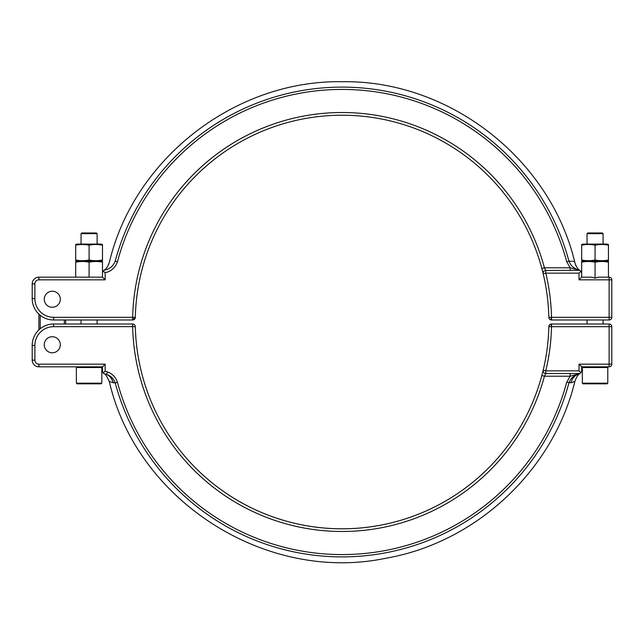 <?xml version="1.0" encoding="UTF-8"?>
<svg xmlns="http://www.w3.org/2000/svg" width="644" height="644" viewBox="0 0 644 644"><rect width="100%" height="100%" fill="white"/><g stroke="black" fill="none" stroke-linecap="round" stroke-linejoin="round"><path stroke-width="0.97" d="M65.664 319.996L65.664 324.004M102.477 366.839L105.149 364.166L105.149 371.242L103.104 372.965L102.477 371.242L102.477 366.839L38.89 366.839A6.69 6.69 0 0 1 32.2 360.149L32.2 345.426A21.421 21.421 0 0 1 38.89 329.873L38.89 314.127A21.421 21.421 0 0 1 32.2 298.575L32.2 283.851A6.69 6.69 0 0 1 38.89 277.162L102.477 277.162L102.477 272.758L103.112 271.019L105.149 272.75L103.112 271.019L104.087 270.238C109.512 269.232 113.223 266.189 115.212 261.126L115.051 261.134M44.251 344.757A8.034 8.034 0 0 0 52.277 352.783A8.034 8.034 0 0 0 60.311 344.757A8.034 8.034 0 0 0 52.277 336.723A8.034 8.034 0 0 0 44.251 344.757M44.251 299.243A8.034 8.034 0 0 0 52.277 307.277A8.034 8.034 0 0 0 60.311 299.243A8.034 8.034 0 0 0 52.277 291.217A8.034 8.034 0 0 0 44.251 299.243M543.166 370.3L543.182 370.236A2.681 2.681 0 0 0 545.79 373.536L579.866 373.536L577.563 374.414C573.353 375.879 570.479 378.704 568.942 382.874A234.891 234.891 0 0 1 115.212 382.874L113.135 382.753A12.051 10.964 90 0 0 106.59 374.414L104.07 373.745C105.238 373.762 106.985 376.37 109.311 381.578L113.755 382.794M549.316 318.844L548.833 317.371A206.813 206.813 0 0 0 543.182 273.764L545.79 273.145A209.485 209.485 0 0 1 551.514 317.315L609.119 317.315L609.119 279.834L579.004 279.834L579.004 273.145L545.79 273.145L545.79 270.464L544.43 267.791L541.846 268.484A206.813 206.813 0 0 1 543.182 273.764A206.813 206.813 0 0 0 541.846 268.484L543.182 273.764A2.681 2.681 0 0 1 545.79 270.464L579.624 270.279L580.502 270.923L579.866 270.464M581.685 261.496A44.492 44.492 0 0 1 583.021 261.094L607.115 261.094A44.492 44.492 0 0 0 608.451 260.699L608.451 259.983A42.432 36.748 -90 0 1 595.064 259.983A42.432 36.748 90 0 1 581.685 259.983L581.685 260.699A44.492 44.492 0 0 0 583.021 261.094A44.492 44.492 0 0 0 581.685 261.496L581.685 277.162L591.482 277.162L595.064 278.136L598.654 277.162L609.119 277.162L608.451 277.162L608.451 261.496A44.492 44.492 0 0 0 607.115 261.094A44.492 44.492 0 0 0 608.451 260.699M587.038 233.651L587.706 232.983L602.43 232.983L603.098 233.651L587.038 233.651L587.038 244.092M603.098 233.651L603.098 244.092M581.685 259.983L581.685 244.495A44.492 44.492 0 0 1 583.021 244.092L607.115 244.092A44.492 44.492 0 0 1 608.451 244.495L608.451 259.983M81.055 233.651L81.724 232.983L96.455 232.983L97.123 233.651L81.055 233.651L81.055 244.092M97.123 233.651L97.123 244.092M75.702 259.983L75.702 244.495A44.492 44.492 0 0 1 77.039 244.092L101.14 244.092A44.492 44.492 0 0 1 102.477 244.495L102.477 259.983A42.432 36.748 -90 0 1 89.089 259.983A42.432 36.748 90 0 1 75.702 259.983L75.702 260.699A44.492 44.492 0 0 0 77.039 261.094A44.492 44.492 0 0 0 75.702 261.496L75.702 262.205A42.432 36.748 90 0 1 89.089 262.205L89.089 277.162M77.039 261.094L101.14 261.094A44.492 44.492 0 0 0 102.477 260.699L102.477 259.983M101.14 261.094A44.492 44.492 0 0 1 102.477 261.496L102.477 272.758M583.021 366.839L582.353 367.515L582.353 383.172L607.783 383.172L607.783 367.515L582.353 367.515M607.115 366.839L607.783 367.515M607.783 383.172L607.115 383.84L583.021 383.84L582.353 383.172M77.039 366.839L76.37 367.515L76.37 383.172L101.808 383.172L101.808 367.515L76.37 367.515M101.14 366.839L101.808 367.515M101.808 383.172L101.14 383.84L77.039 383.84L76.37 383.172M81.055 319.996L81.055 324.004M97.123 319.996L97.123 324.004M575.317 264.161L574.851 262.422C576.002 266.214 577.523 268.773 579.423 270.11C574.311 268.967 570.826 265.972 568.942 261.126C576.452 261.561 576.452 261.561 568.942 261.126A234.891 234.891 0 0 0 115.212 261.126C107.709 261.561 107.709 261.561 115.212 261.126L117.45 261.722C115.413 267.63 111.315 271.301 105.149 272.75L105.149 279.834L38.89 279.834A4.017 4.017 0 0 0 34.881 283.851L34.881 298.575A18.74 18.74 0 0 0 53.621 317.315L132.648 317.315A209.485 209.485 0 0 1 544.43 267.791L570.141 267.791L566.704 261.722A232.573 232.573 0 0 0 117.45 261.722M609.119 277.162A2.681 2.681 0 0 1 611.8 279.834A2.681 2.681 0 0 0 609.119 277.162L609.119 279.834L611.8 279.834L611.8 317.315A2.681 2.681 0 0 1 609.119 319.996L551.514 319.996A2.681 2.681 0 0 1 548.833 317.371A206.813 206.813 0 0 0 543.182 273.764L543.166 273.7M542.803 272.195L542.594 271.374M542.377 270.504L542.095 269.425M587.038 319.996L587.038 324.004M603.098 319.996L603.098 324.004M75.702 262.205L75.702 277.162L38.89 277.162A6.69 6.69 0 0 0 32.2 283.851L34.881 283.851M89.089 262.205A42.432 36.748 -90 0 1 102.477 262.205M581.685 262.205A42.432 36.748 90 0 1 595.064 262.205L595.064 278.136M595.064 262.205A42.432 36.748 -90 0 1 608.451 262.205M69.681 277.162L75.034 277.162L69.681 277.162M133.107 318.659A1.336 0.459 -90 0 1 132.648 319.996L135.321 317.371L132.648 317.315L132.648 319.996L53.621 319.996A21.421 21.421 0 0 1 32.2 298.575A21.421 21.421 0 0 0 38.89 314.127M109.263 262.422L109.561 261.456C134.677 157.933 235.575 79.953 342.077 81.724C448.586 79.953 549.477 157.933 574.601 261.456L571.381 261.271M570.648 261.223L569.376 261.15M38.89 329.873A21.421 21.421 0 0 0 32.2 345.426A21.421 21.421 0 0 1 53.621 324.004A21.421 21.421 0 0 0 32.2 345.426A21.421 21.421 0 0 1 53.621 324.004L132.648 324.004A2.681 2.681 0 0 1 135.321 326.629A206.813 206.813 0 0 0 541.846 375.516A206.813 206.813 0 0 0 548.833 326.629A206.813 206.813 0 0 1 543.182 370.236L545.79 370.855L579.004 370.855L579.004 364.166L609.119 364.166L609.119 326.685L611.8 326.685A2.681 2.681 0 0 0 609.119 324.004L551.514 324.004A2.681 2.681 0 0 0 548.833 326.629A206.813 206.813 0 0 1 543.182 370.236L541.846 375.516A206.813 206.813 0 0 0 548.833 326.629A206.813 206.813 0 0 1 541.846 375.516L544.43 376.209L545.79 373.536A2.681 2.681 0 0 1 543.109 370.855M542.409 373.343L542.602 372.602M542.795 371.838L542.964 371.129M611.8 326.685L611.8 364.166A2.681 2.681 0 0 1 609.119 366.839L581.685 366.839L581.685 370.855L580.896 372.747L579.624 373.721L580.502 373.077M579.455 373.858C577.909 374.655 576.372 377.231 574.851 381.578L571.027 382.753L566.704 382.278L570.141 376.209L579.624 373.721M105.149 371.242L107.508 371.934C112.499 373.81 115.807 377.255 117.45 382.278L115.212 382.874C113.69 378.72 110.816 375.895 106.59 374.414L107.508 371.934M551.055 318.659A1.336 0.459 90 0 0 551.514 319.996L551.514 317.315L548.833 317.371A2.681 2.681 0 0 0 551.514 319.996M550.998 324.061L551.514 324.004A1.336 0.459 90 0 0 551.055 325.341M75.702 245.203A42.432 36.748 90 0 1 89.089 245.203A42.432 36.748 -90 0 1 102.477 245.203M89.089 245.203L89.089 259.983M581.685 245.203A42.432 36.748 90 0 1 595.064 245.203A42.432 36.748 -90 0 1 608.451 245.203M595.064 245.203L595.064 259.983M109.311 262.422L109.311 262.422C107.701 266.697 105.954 269.297 104.087 270.238M104.529 269.908L105.173 269.369M106.807 267.63L107.162 267.163M108.401 265.03L108.635 264.515M574.408 268.049L572.991 267.019M575.527 264.732L576.122 266.036M571.027 382.753A12.051 10.964 90 0 1 577.563 374.414M135.321 317.371A206.813 206.813 0 0 1 543.182 273.764A206.813 206.813 0 0 0 135.321 317.371A2.681 2.681 0 0 1 132.648 319.996A2.681 2.681 0 0 0 135.321 317.371L134.846 318.844M102.477 277.162L105.149 279.834M568.942 261.126L566.704 261.722M579.423 270.11L570.141 267.791L570.141 270.464M579.004 279.834L581.685 277.162M579.004 273.145L580.896 271.253L581.685 273.145M104.07 373.745L103.104 372.965L104.046 372.152M609.119 324.004L609.119 326.685L551.514 326.685L551.514 324.004A2.681 2.681 0 0 0 548.833 326.629A206.813 206.813 0 0 1 317.379 527.331A206.813 206.813 0 0 1 135.321 326.629A2.681 2.681 0 0 0 132.648 324.004L132.648 326.685A209.485 209.485 0 0 0 544.43 376.209L570.141 376.209L570.141 373.536M549.646 324.761L549.058 325.606M579.004 370.855L580.896 372.747M579.004 364.166L581.685 366.839M611.8 364.166A2.681 2.681 0 0 1 609.119 366.839L609.119 364.166L611.8 364.166A2.681 2.681 0 0 1 609.119 366.839M545.79 373.536L545.79 370.855A209.485 209.485 0 0 0 551.514 326.685L548.833 326.629L549.316 325.156M64.328 324.004L64.328 319.996M40.234 315.294L40.234 328.706M135.321 326.629L53.621 326.685A18.74 18.74 0 0 0 34.881 345.426L34.881 360.149A4.017 4.017 0 0 0 38.89 364.166L105.149 364.166M117.45 382.278A232.573 232.573 0 0 0 566.704 382.278M53.621 317.315L53.621 319.996A21.421 21.421 0 0 1 32.2 298.575L34.881 298.575M53.621 326.685L53.621 324.004A21.421 21.421 0 0 0 32.2 345.426L34.881 345.426M38.89 364.166L38.89 366.839A6.69 6.69 0 0 1 32.2 360.149L34.881 360.149M38.89 279.834L38.89 277.162M611.8 317.315L609.119 317.315L609.119 319.996A2.681 2.681 0 0 0 611.8 317.315M574.851 381.578C553.164 470.45 476.343 542.385 386.239 558.179C266.23 583.528 136.963 501.129 109.311 381.578M574.601 261.456L574.891 262.422"/></g></svg>
